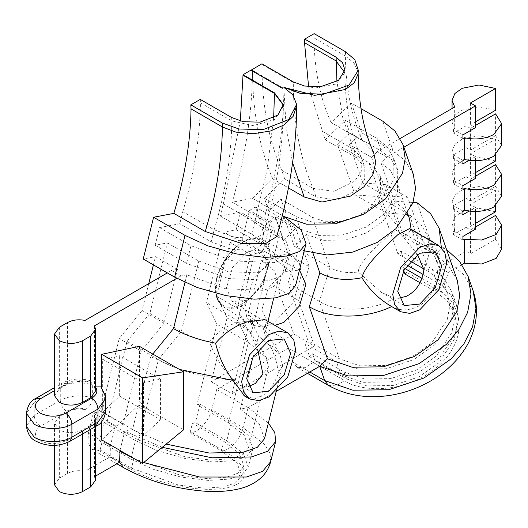 <?xml version="1.0" encoding="UTF-8"?>
<svg xmlns="http://www.w3.org/2000/svg" width="528" height="528" viewBox="0 0 528 528"><rect width="100%" height="100%" fill="white"/><g stroke="black" fill="none" stroke-linecap="round" stroke-linejoin="round"><path stroke-width="0.4" stroke-dasharray="2.64 1.98" d="M441.342 247.46L437.633 262.277C439.177 279.556 431.422 301.316 415.635 307.481C406.798 310.893 398.812 310.583 391.67 306.563M501.6 145.358L495.587 135.617L495.587 113.857M501.6 196.132L495.587 186.391L495.587 164.63M274.864 325.367L268.066 323.756L261.914 309.698L268.349 288.031L283.899 271.616L299.462 270.092M247.467 300.254L262.337 284.552L268.495 263.828L262.06 250.054L247.467 251.684L232.591 267.386L226.433 288.11L232.32 301.567L247.467 300.254M313.012 253.295L306.471 234.505L294.261 246.279L283.899 216.493L273.53 258.245L261.32 260.575L247.969 314.371L262.858 327.043L264.805 333.795C271.359 346.427 276.078 359.04 278.969 371.633C275.524 381.737 270.719 389.426 264.554 394.706L254.8 398.66L244.814 396.231M417.602 254.635L397.419 229.871L388.45 235.211C378.563 245.368 359.179 260.66 358.228 271.953L381.249 292.34L394.462 298.102L398.713 298.201M404.897 274.012L406.685 272.29C413.411 265.3 416.988 257.506 417.404 248.906L416.592 243.619L411.609 229.304L403.867 236.762L385.73 184.642L362.881 182.992L384.866 195.683L407.715 197.333L425.852 249.46L433.594 241.996L438.577 256.318L439.388 261.598L438.755 267.076L448.18 272.514L448.001 261.756L443.018 247.434L435.277 254.899L417.133 202.778M257.77 350.123L250.648 334.059L253.077 326.053L252.08 320.417L237.362 322.436C225.925 326.08 216.671 332.567 209.603 341.9C209.689 344.104 217.767 360.452 219.298 361.99C223.681 368.9 228.419 374.788 233.501 379.652L239.21 384.793L248.068 386.674M54.516 395.65L59.334 388.938L67.498 384.226C72.62 381.533 78.461 380.82 85.028 382.081L85.028 320.423M54.516 484.862L59.334 478.157L67.498 473.438C72.62 470.745 78.461 470.032 85.028 471.293L85.028 409.642L86.051 409.048C78.791 407.517 72.29 408.25 66.554 411.239L40.484 426.294C33.713 431.125 33.713 435.963 40.484 440.801C48.86 444.715 57.235 444.715 65.611 440.801L91.681 425.746C96.868 422.44 98.135 418.684 95.476 414.493C98.221 412.982 100.307 410.137 101.732 405.953L102.907 404.303L102.907 391.248L100.901 386.899M95.476 414.493L94.453 415.081L95.555 418.493L90.737 425.205L82.573 429.917C74.824 433.541 67.076 433.541 59.334 429.917L54.516 423.212L59.334 416.5L67.498 411.787C72.62 409.094 78.461 408.382 85.028 409.642M244.952 307.157L253.229 279.299L273.22 258.199L283.391 254.509L292.829 256.014L299.409 263.432L301.488 274.52L293.205 302.379L273.22 323.479L262.581 327.221L252.866 325.241L246.847 317.81L244.952 307.157M457.294 280.427L448.529 265.584L435.277 254.899M469.062 160.36L475.484 156.651L475.484 160.736M469.062 211.134L475.484 207.425L475.484 211.51M462.013 264.528L448.18 272.514C446.51 279.391 443.15 285.364 438.095 290.426L406.685 272.29M413.068 202.481L394.291 201.122L380.932 162.749L390.086 170.128L396.139 180.378L395.795 201.947L382.965 221.291L366.505 232.907L345.14 240.029L323.539 240.332L306.471 234.505M403.88 147.22L386.839 157.06L380.932 162.749M443.018 247.434L446.582 249.645M247.969 314.371L258.476 336.032L240.339 409.101L248.081 407.623L276.481 391.228M437.633 262.277C431.013 249.77 422.176 239.111 411.127 230.3L409.471 228.624M394.291 201.122L403.649 208.738L409.497 218.757M411.154 229.594L411.127 230.3M475.484 127.637L470.461 124.74L475.484 121.836M495.587 110.233L478.982 106.762L462.264 110.042L454.892 115.256L452.067 122.146L454.667 128.779L454.667 107.019M462.917 134.891L453.499 129.452L454.667 128.779M470.461 102.98L470.461 124.74M386.839 157.06L377.414 151.622L400.224 138.455M501.6 249.077L495.587 239.342L470.461 253.849L470.461 229.911L475.484 227.014M438.755 267.076L466.059 251.308L470.461 253.849M495.587 239.342L495.587 215.404M475.484 229.185L470.461 226.288L475.484 223.384M495.587 211.781L478.982 208.309L462.264 211.589L454.892 216.797L452.067 223.694L454.667 230.32L453.499 231L462.917 236.438M475.484 207.425L470.461 204.527L470.461 226.288M462.917 214.678L453.499 209.24L454.667 208.56L452.067 201.934L454.892 195.037L462.264 189.829L478.982 186.549L495.587 190.021L470.461 204.527M475.484 178.411L470.461 175.514L475.484 172.61M495.587 161.007L478.982 157.535L462.264 160.816L454.892 166.03L452.067 172.92L454.667 179.553L453.499 180.226L462.917 185.665M475.484 156.651L470.461 153.754L470.461 175.514M462.917 163.904L453.499 158.466L454.667 157.793L452.067 151.16L454.892 144.269L462.264 139.055L478.982 135.775L495.587 139.247L470.461 153.754M278.969 371.633L282.592 365.699L280.038 354.387L258.476 336.032M261.32 260.575L274.362 270.752L277.979 281.061L273.095 286.948L263.347 290.354L225.522 288.743L186.859 274.798L184.958 282.447M264.818 319.565L265.954 329.479L264.805 333.795M186.859 274.798L180.959 275.926L171.534 270.481L177.434 269.359L155.45 256.661L143.24 258.997M295.647 285.45L290.855 271.755L273.53 258.245M294.261 246.279L304.24 250.84M413.338 174.398L405.306 160.783L393.149 150.982L361.739 132.845L349.529 144.613L371.514 157.311L377.414 151.622M216.678 389.486L211.695 409.563L243.098 427.693L248.081 407.623L216.678 389.486L288.301 348.137L319.711 366.267M179.447 369.435L150.658 356.624L139.418 401.887L148.17 409.405L138.62 405.108L132.521 429.693L166.162 444.101M264.455 438.768L259.228 423.832L240.339 409.101M453.499 158.466L453.499 154.843L466.059 147.589L470.461 150.124L470.461 128.363L475.484 125.466M453.499 154.843L462.917 160.281M495.587 135.617L470.461 150.124M462.917 138.521L453.499 133.082L466.059 125.829L470.461 128.363M453.499 129.452L453.499 133.082M453.499 209.24L453.499 205.616L466.059 198.363L466.059 176.603L453.499 183.856L453.499 180.226M454.667 179.553L454.667 157.793M466.059 147.589L466.059 125.829M371.514 157.311L384.866 195.683M466.059 251.308L466.059 227.377L453.499 234.623L453.499 231M454.667 230.32L454.667 208.56M308.59 86.678L325.175 139.781L345.431 120.265L349.813 132.865L337.603 144.632L355.1 194.911L377.942 196.561L397.921 253.968L400.897 251.097L432.307 269.227L444.101 278.738L451.895 291.938L454.034 305.527L451.447 319.717L434.92 344.639L413.721 359.601L386.199 368.762L358.38 369.158L336.402 361.654L304.993 343.523L309.58 356.697L312.556 353.826L314.945 360.697L313.163 362.419L304.867 367.739L297.073 367.336L293.284 362.452L288.301 348.137M462.917 240.068L453.499 234.623M466.059 227.377L470.461 229.911M495.587 205.867L495.587 190.021M462.917 211.055L453.499 205.616M495.587 186.391L470.461 200.897L466.059 198.363M466.059 176.603L470.461 179.137L475.484 176.24M462.917 189.295L453.499 183.856M495.587 155.093L495.587 139.247M152.77 354.031L150.658 356.624M95.555 386.885L94.453 387.519L94.453 325.868M101.732 388.238L101.732 387.79M139.418 346.322L139.418 401.887M180.959 275.926L176.788 278.335M177.434 269.359L164.083 323.156L142.098 310.457L148.757 283.635M153.417 264.871L155.45 256.661M211.695 409.563C209.893 419.364 198.964 431.97 191.816 432.478L190.027 432.821L221.437 450.952L237.191 463.241L241.56 475.702L235.666 482.81L223.892 486.922L204.006 488.162L178.193 484.975L131.492 468.131L100.082 450.001L98.294 450.338L129.703 468.475L123.578 467.636M100.082 450.001L102.472 440.365L133.881 458.495L180.589 475.345L206.395 478.526L226.281 477.286L238.055 473.174L243.949 466.066L239.587 453.605L223.832 441.316L192.423 423.185L190.027 432.821M273.656 117.942L267.247 169.138L254.707 222.064L261.802 227.601L263.723 233.369L255.809 238.267L235.237 237.389L214.203 229.805L182.794 211.669L179.804 223.714L159.548 227.581L155.166 245.243L167.376 242.913L149.879 313.394L127.03 341.425L107.059 421.898L104.075 422.466L99.495 440.933L102.472 440.365M182.794 211.669C194.113 173.534 199.993 137.247 200.442 102.795L231.845 120.925L253.196 125.624L274.527 119.519L283.345 106.24L283.292 105.112M200.264 99.403L200.442 102.795M142.098 310.457L119.249 338.494L101.112 411.556L93.37 413.041L88.387 433.112L87.925 442.952L92.176 449.5L98.294 450.338M276.639 236.643L273.167 227.548L263.644 220.361L232.234 202.224L252.49 198.356L282.322 215.582M373.633 152.5L362.525 140.712L331.122 122.582L351.371 103.066L360.967 108.603M252.49 198.356L272.745 178.84L288.427 187.895M351.371 103.066L361.739 132.845M349.529 144.613L362.881 182.992M400.897 251.097L405.484 264.271L402.508 267.142L404.89 268.521M403.696 270.567L402.508 267.142M331.122 122.582C320.186 98.624 314.457 70.396 313.942 37.897L314.153 33.647M192.423 423.185L195.4 422.618L199.987 404.151L197.003 404.719L216.982 324.245L206.474 302.584L223.964 232.109L236.181 229.772L240.563 212.111L220.308 215.978L223.298 203.933L240.319 121.024M261.928 63.802L261.895 64.449C262.033 104.887 268.627 140.151 281.675 170.227L284.665 178.82L264.416 198.337L268.798 210.943L281.008 199.175L298.505 249.447L287.998 283.246L307.969 340.652L339.379 358.783L359.997 365.818L386.087 365.455L411.893 356.855L431.779 342.824L447.282 319.453L449.711 306.141L447.698 293.403L440.385 281.015L429.33 272.098L423.674 268.838M304.993 343.523L307.969 340.652M272.745 178.84C259.426 147.932 252.681 111.771 252.49 70.336C252.298 111.989 245.546 155.951 232.234 202.224M242.128 240.108L229.911 242.444L216.559 296.241L227.066 317.902L211.22 381.757L293.759 334.105L277.906 288.552L288.42 254.753L275.068 216.374L262.852 228.142L255.479 206.95L249.5 210.401L242.128 240.108L262.852 252.08L270.23 222.367L249.5 210.401M248.081 407.623L268.369 422.994M162.228 447.322L124.773 431.171L132.521 429.693M119.995 450.437L124.773 431.171M138.62 405.108L101.732 439.89M101.732 421.634L101.732 405.953M94.453 415.081L94.453 476.738L95.555 476.098M433.594 241.996L411.609 229.304M407.715 197.333L385.73 184.642M403.867 236.762L425.852 249.46M470.461 200.897L470.461 179.137M420.004 282.737L436.306 292.149L447.361 301.066L454.674 313.447L456.687 326.192L454.258 339.497L438.755 362.868L418.869 376.906L393.063 385.499L366.973 385.869L346.355 378.833L314.945 360.697M95.555 390.931L94.453 387.519M171.534 270.481L167.336 272.91M148.17 409.405L183.546 429.832M164.083 323.156L141.233 351.186L119.249 338.494M86.051 409.048C89.938 406.54 92.136 402.851 92.651 397.987L92.651 384.932L90.222 380.681L85.028 382.081M141.233 351.186L123.097 424.255L115.355 425.733L110.372 445.804L110.194 456.766L85.028 471.293M119.632 396.132L119.632 355.634L102.676 359.225L102.676 412.124L119.632 396.132L160.466 419.707L143.504 435.699L102.676 412.124M119.618 462.205L110.194 456.766M93.37 413.041L115.355 425.733M123.097 424.255L101.112 411.556M220.308 215.978L251.717 234.109L258.812 239.646L260.779 245.256L252.82 250.312L232.247 249.434L211.213 241.844L179.804 223.714M159.548 227.581L190.958 245.711L233.026 260.885L274.177 262.64L284.783 258.931L290.09 252.529L286.163 241.309L271.973 230.241L240.563 212.111M155.166 245.243L186.575 263.38L190.958 245.711M236.181 229.772L267.584 247.909L281.78 258.977L285.707 270.197L280.401 276.599L269.795 280.302L228.637 278.553L186.575 263.38M167.376 242.913L198.785 261.043L228.169 271.643L256.918 272.87L268.033 265.808L265.287 257.968L255.374 250.239L223.964 232.109M149.879 313.394L181.289 331.525C189.288 336.059 198.726 339.517 209.603 341.9M127.03 341.425L158.44 359.561C176.293 370.504 211.2 379.85 233.501 379.652M107.059 421.898L138.468 440.029L185.17 456.872L210.982 460.06L230.868 458.819L242.642 454.707L248.536 447.599L244.167 435.138L228.413 422.849L197.003 404.719M99.495 440.933L130.904 459.063L135.485 440.596L104.075 422.466M252.49 70.336L283.899 88.473L283.899 87.384L292.717 94.842L296.624 104.65M362.525 140.712C351.589 116.754 345.866 88.526 345.352 56.027L354.136 63.182L358.07 72.092M345.563 51.784L345.352 56.027L313.942 37.897M309.58 356.697L340.982 374.827L362.967 382.331L390.786 381.935L418.301 372.775L439.507 357.812L456.034 332.891L458.621 318.701L456.476 305.111L448.681 291.911L436.894 282.407L423.02 274.395M407.095 265.201L405.484 264.271M410.342 261.142L397.921 253.968M377.942 196.561L409.352 214.698L420.526 223.747L427.72 235.996L429.436 252.965L423.911 269.722M355.1 194.911L386.503 213.048L409.352 214.698L429.33 272.098M337.603 144.632L369.006 162.769L380.569 176.167L380.305 192.555L370.55 207.26L358.043 216.091L341.807 221.496L325.387 221.734L312.418 217.305L281.008 199.175M268.798 210.943L300.208 229.073L318.773 235.409L342.276 235.079L365.521 227.337L383.427 214.698L397.393 193.644L397.769 170.181L391.182 159.027L381.223 151.001L349.813 132.865M345.431 120.265L376.834 138.395L381.223 151.001M264.416 198.337L295.819 216.473L314.391 222.809L337.887 222.479L361.132 214.731L379.045 202.099L393.004 181.045L393.38 157.582L386.793 146.428L376.834 138.395M325.175 139.781L356.585 157.918L364.855 167.508L364.67 179.243L357.687 189.763L337.108 199.954L316.074 196.951L284.665 178.82M322.186 131.195L353.595 149.325L361.324 157.555L361.865 158.915L361.68 170.65L354.697 181.177L334.118 191.367L313.084 188.364C300.036 158.281 293.443 123.024 293.304 82.586L261.895 64.449M250.648 334.059L249.196 330.35L237.877 320.72L206.474 302.584M255.374 250.239L237.877 320.72L248.391 342.382L216.982 324.245M199.987 404.151L231.389 422.281L226.809 440.748L195.4 422.618M394.462 298.102C372.161 311.447 337.253 312.972 319.4 301.382L287.998 283.246M339.379 358.783L319.4 301.382L329.914 267.584L298.505 249.447M281.675 170.227L313.084 188.364L316.074 196.951M251.717 234.109L254.707 222.064L223.298 203.933M216.559 296.241L237.29 308.207L250.642 254.41L229.911 242.444M250.642 254.41L262.852 252.08M255.479 206.95L276.21 218.915L283.582 240.108L262.852 228.142M283.582 240.108L295.792 228.34L275.068 216.374M295.792 228.34L309.151 266.719L288.42 254.753M309.151 266.719L298.637 300.518L277.906 288.552M298.637 300.518L314.49 346.071L293.759 334.105M314.49 346.071L231.944 393.73L211.22 381.757M231.944 393.73L247.797 329.868L227.066 317.902M247.797 329.868L237.29 308.207M94.453 476.738L95.555 480.15M399.274 232.393L398.059 226.446L386.503 213.048L369.006 162.769M312.418 217.305L329.914 267.584C337.913 272.032 347.351 273.491 358.228 271.953M421.859 278.315L433.91 285.272L444.972 294.188L452.285 306.577L454.291 319.315L451.862 332.627L436.366 355.997L416.48 370.029L390.674 378.629L364.577 378.998L343.966 371.963L312.556 353.826M102.676 359.225L143.504 382.793L160.466 379.203L119.632 355.634M160.466 379.203L160.466 419.707M143.504 435.699L143.504 382.793M228.413 422.849L248.391 342.382L266.383 357.687L268.508 367.132L262.951 374.029M135.485 440.596L157.469 450.701L185.288 458.561L212.804 461.954L234.003 460.634L246.563 456.251L252.846 448.668L248.193 435.389L231.389 422.281M130.904 459.063L152.882 469.168L180.701 477.028L208.217 480.421L229.423 479.101L241.976 474.718L248.259 467.135L243.606 453.856L226.809 440.748M293.337 81.932L293.304 82.586L314.648 88.117L335.98 84.038L344.804 72.659C345.325 106.346 350.836 134.64 361.324 157.555M282.322 88.288L250.919 70.264M276.21 218.915L270.23 222.367M70.052 441.236L65.611 440.801M215.893 288.394C214.83 297.977 222.79 314.642 242.438 303.719C262.086 291.958 270.046 266.092 268.983 257.743C270.046 248.16 262.086 231.495 242.438 242.418C222.79 254.179 214.83 280.045 215.893 288.394M215.873 289.463L217.714 299.825L223.562 307.045L233.013 308.972L243.355 305.336L262.792 284.816L270.844 257.73L268.818 246.952L262.429 239.732L253.249 238.28L243.355 241.864L223.918 262.376L215.873 289.463M59.334 327.287L59.334 388.938M59.334 416.5L59.334 478.157M473.18 290.954L463.162 273.979L448.001 261.756M393.149 150.982L382.78 121.196M328.482 385.466L336.277 385.876L344.566 380.556C357.113 390.694 405.359 396.924 440.642 363.957C474.58 330.218 454.397 296.941 438.095 290.426M309.797 371.989L293.284 362.452M416.592 243.619L438.577 256.318M313.163 362.419L344.566 380.556M110.372 445.804L88.387 433.112M231.673 117.533L231.845 120.925C231.403 155.377 225.522 191.671 214.203 229.805L211.213 241.844M138.468 440.029L158.44 359.561L181.289 331.525L198.785 261.043M263.644 220.361C276.956 174.082 283.708 130.119 283.892 88.473L286.13 127.01L292.585 162.65M432.307 269.227L436.894 282.407M356.585 157.918L342.731 117.612L336.917 81.411M271.973 230.241L267.584 247.909M270.679 461.624L270.092 453.407L264.7 444.543L243.098 427.693C241.303 437.501 230.373 450.1 223.225 450.615L191.816 432.478M340.982 374.827L336.402 361.654M300.208 229.073L295.819 216.473M133.782 458.396L143.656 462.568M90.737 425.205L90.737 429.297M346.355 378.833L343.966 371.963M436.306 292.149L433.91 285.272M105.772 411.239L102.907 404.303M102.907 391.248L105.772 398.185M86.051 381.487C78.791 379.949 72.29 380.681 66.554 383.678L54.516 390.628M67.498 384.226L67.498 322.568M92.651 397.987C80.936 394.588 70.145 395.38 60.271 400.363L60.271 387.308C70.145 382.318 80.936 381.526 92.651 384.932M67.498 473.438L67.498 411.787M129.703 468.475C142.243 477.16 190.489 494.234 225.773 488.011C259.71 481.015 239.527 458.581 223.225 450.615M82.573 434.009L82.573 429.917M96.122 426.188L91.681 425.746M36.043 398.29L34.208 402.356L26.4 413.239M66.554 383.678L62.113 383.242L60.271 387.308L34.208 402.356L34.208 415.411L60.271 400.363C60.674 404.969 62.766 408.593 66.554 411.239M133.881 458.495L131.492 468.131M221.437 450.952L223.832 441.316M40.484 426.294C36.696 423.641 34.604 420.017 34.208 415.411L26.4 426.294M252.866 325.241L223.562 307.045C218.288 303.574 215.602 297.541 215.503 288.935C214.289 262.799 246.008 228.961 262.429 239.732L292.829 256.014M299.152 269.914L262.06 250.054M397.419 229.871L435.29 251.737M252.08 320.417L284.203 338.963M54.516 445.408L54.516 423.212M396.139 180.378L407.794 213.86M262.858 327.043L280.038 354.387M265.954 329.479L267.967 321.38M273.715 298.214L277.979 281.061M276.19 391.492L282.592 365.699M268.066 323.756L232.32 301.567M452.067 122.146L452.067 108.517M452.067 223.694L452.067 201.934M452.067 172.92L452.067 151.16M404.197 305.587L381.249 292.34M307.468 373.336L297.073 367.336M116.899 463.775L92.176 449.5M358.123 73.438L358.116 73.055M95.555 426.518L95.555 418.493M447.698 293.403L427.72 235.996M398.059 226.446L380.569 176.167M454.674 313.447L452.285 306.577M253.11 392.819L239.21 384.787M263.723 233.369C276.593 189.196 283.133 146.817 283.345 106.24M285.707 270.197L290.09 252.529M263.769 233.211L260.779 245.256M268.033 265.808L253.077 326.053M248.536 447.599L268.508 367.132M252.846 448.668L248.259 467.135M456.476 305.111L451.895 291.938M397.769 170.181L393.38 157.582M361.865 158.915L364.855 167.508M266.383 357.687L249.196 330.35M283.331 105.62L283.279 104.63M344.791 73.181L344.942 70.046M90.222 380.681C80.183 377.857 70.818 378.708 62.113 383.242L54.516 387.625M241.56 475.702L243.949 466.066"/><path stroke-width="0.79" d="M400.64 311.744L394.627 304.643L392.733 294.254L400.64 267.637L419.74 247.474L429.686 243.923L438.841 245.579L444.853 252.681L446.754 263.069L438.841 289.687L419.74 309.85L409.801 313.401L400.64 311.744L391.67 306.563C379.401 299.508 369.481 289.898 361.918 277.728C345.8 281.054 331.769 279.437 319.829 272.884L313.012 253.295M438.841 245.579L409.471 228.624L397.749 234.775C386.159 245.982 365.072 264.178 361.918 277.728M475.484 125.466L495.587 113.857L501.6 123.598L493.792 134.475C485.107 139.003 475.286 140.078 464.33 137.709L462.917 138.521L462.917 134.891L475.484 127.637L475.484 105.877L470.461 102.98L495.587 88.473L478.982 85.001L462.264 88.282L454.892 93.496L452.067 100.386L454.667 107.019L400.224 138.455M469.062 160.36L462.917 163.904L462.917 160.281L464.33 159.469C475.286 161.839 485.107 160.763 493.792 156.235L501.6 145.358L501.6 123.598M475.484 176.24L495.587 164.63L501.6 174.372L493.792 185.249C485.107 189.776 475.286 190.852 464.33 188.483L462.917 189.295L462.917 185.665L475.484 178.411L475.484 160.736M464.33 188.483L464.33 210.243C475.286 212.612 485.107 211.537 493.792 207.009L501.6 196.132L501.6 174.372M299.462 270.092L305.884 284.308L299.442 305.976L283.899 322.39L274.864 325.367M249.559 398.97L244.814 396.231L233.013 380.411C224.506 368.993 218.698 356.585 215.589 343.193C224.169 333.221 234.531 326.152 246.668 322.007L264.818 319.565L287.753 332.812L293.773 339.907L295.667 350.295L287.753 376.919L268.66 397.082L258.713 400.627L249.559 398.97L243.54 391.868L241.646 381.487L249.559 354.862L268.66 334.699L278.599 331.148L287.753 332.812M398.713 298.201L406.349 296.314C416.275 291.278 422.129 282.414 423.911 269.722L417.602 254.635M419.74 253.275L435.29 251.737L441.725 265.967L435.29 287.635L419.74 304.049L404.197 305.587L397.756 291.357L404.197 269.689L419.74 253.275M248.068 386.674L255.262 383.546L262.951 374.029L257.77 350.123M268.66 340.501L284.203 338.963L290.644 353.199L284.203 374.867L268.66 391.274L253.11 392.819L246.668 378.583L253.11 356.915L268.66 340.501M82.573 340.705L82.573 402.356C74.824 405.973 67.076 405.973 59.334 402.356L54.516 395.65L54.516 333.993L59.334 340.705C67.076 344.322 74.824 344.322 82.573 340.705L90.737 335.986L90.737 397.643L95.555 390.931L95.555 329.281L90.737 335.986M167.336 272.91L85.028 320.423C78.461 319.163 72.62 319.876 67.498 322.568L59.334 327.287L54.516 333.993M95.555 426.518L95.555 480.15L90.737 486.856L82.573 491.575C74.824 495.191 67.076 495.191 59.334 491.575L54.516 484.862L54.516 445.408M391.67 306.563C365.633 319.189 329.175 319.242 309.316 306.682L327.452 358.802L352.163 367.237L383.44 366.795L414.374 356.492L438.214 339.676L456.793 311.659L459.703 295.706L457.294 280.427L439.157 228.307L441.342 247.46M413.068 202.481L417.133 202.778L430.577 213.675L439.157 228.307M469.062 211.134L462.917 214.678L462.917 211.055L464.33 210.243M475.484 211.51L475.484 229.185L462.917 236.438L462.917 240.068L464.33 239.257L464.33 263.188L462.013 264.528M403.88 147.22L475.484 105.877M464.33 137.709L464.33 159.469M446.582 249.645L459.551 261.274L468.197 276.632L470.956 294.103L467.63 312.345L458.918 329.564L446.378 344.388L419.12 363.62L383.737 375.408L347.972 375.916L319.711 366.267L327.452 358.802M276.481 391.228L319.711 366.267L324.694 380.589L352.955 390.232L388.72 389.723L424.103 377.942L451.361 358.703L463.901 343.886L472.613 326.667L475.939 308.425L473.18 290.954C481.087 314.675 473.524 337.828 461.894 353.225C453.796 364.267 443.454 373.468 430.868 380.846C418.057 388.285 404.336 393.142 389.684 395.419C367 398.785 346.599 395.465 328.482 385.466L307.468 373.336M309.316 306.682L319.829 272.884M407.794 213.86L409.497 218.757L411.154 229.594M475.484 121.836L495.587 110.233L495.587 88.473M464.33 263.188L481.714 263.96L496.201 258.364L501.6 249.077L501.6 225.146L496.201 234.425L481.714 240.029L464.33 239.257M475.484 227.014L495.587 215.404L501.6 225.146M475.484 223.384L495.587 211.781L495.587 205.867M475.484 172.61L495.587 161.007L495.587 155.093M184.958 282.447L173.507 328.594C185.447 335.32 199.478 340.184 215.589 343.193M358.07 72.092L358.103 73.834L354.321 82.731L345.404 89.476L314.662 95.357L283.899 87.384L292.756 94.776L296.611 104.386L288.842 119.5L263.036 129.657L238.946 128.99L222.235 122.984L190.826 104.848L191.037 108.86C190.522 141.953 184.793 176.788 173.857 213.378L153.602 217.246L143.24 258.997L174.649 277.127L197.307 287.549L225.997 295.647L254.364 299.152L276.223 297.785L289.172 293.264L295.647 285.45L306.016 243.698L299.534 251.513L286.592 256.034L264.733 257.4L236.359 253.895L207.676 245.791L185.011 235.376L174.649 277.127M360.967 108.603L382.78 121.196L394.937 130.997L402.976 144.613L405.187 158.618L402.514 173.25L385.473 198.944L363.614 214.368L335.247 223.819L306.557 224.228L283.899 216.493L301.217 230.003L306.016 243.698M304.24 250.84L326.944 254.945L352.803 252.08L377.071 242.51L395.842 228.73L412.883 203.036L415.549 188.404L413.338 174.398L402.976 144.613M166.162 444.101L209.134 453.011L243.276 452.219L257.393 447.289L264.455 438.768L276.19 391.492M233.013 380.411L179.447 369.435M173.507 328.594L152.77 354.031M105.772 398.185L97.964 409.068L97.964 422.123L105.772 411.239L105.64 396.224L100.907 386.899L95.555 386.885M101.732 388.238L101.732 354.301L139.418 346.322L183.546 371.804L142.56 377.876L142.56 463.465L101.732 439.89L101.732 421.634M176.788 278.335L94.453 325.868L95.555 329.281M148.757 283.635L153.417 264.871M153.602 217.246L185.011 235.376M190.826 104.848L200.264 99.403L231.673 117.533L243.269 121.704L259.987 122.166L277.886 115.117L283.279 104.63L274.461 92.829L243.052 74.699L250.912 70.158L282.322 88.295M205.267 231.508L241.791 243.527L265.492 243.652L276.639 236.643C289.813 191.341 296.485 147.728 296.663 105.798L293.08 116.444L283.952 124.958L270.475 130.997L253.209 133.756L235.93 132.139L222.44 126.991C221.925 160.083 216.203 194.924 205.267 231.508L173.857 213.378M282.322 215.582L283.899 216.493M288.427 187.895L304.148 196.97L322.027 202.026L350.427 196.112L364.023 186.707L372.92 174.557L375.758 162.446L373.633 152.5C363.924 131.703 358.756 105.224 358.116 73.055M420.004 282.737L404.897 274.012L403.696 270.567M344.804 72.659L335.947 60.826L304.537 42.695L304.715 39.098L314.153 33.647L345.563 51.784L354.809 59.684L358.274 70.25L348.982 85.094L323.36 94.228L300.148 93.298L283.899 87.384M304.537 42.695L308.59 86.678M240.319 121.024L243.052 74.699M250.919 70.264L261.928 63.802L293.337 81.932L304.61 86.038L320.714 86.684L338.494 80.342L344.942 70.046L342.54 62.713L336.118 57.229L304.715 39.098M268.369 422.994L274.804 432.61L275.662 441.547L267.584 451.295L251.44 456.931L211.886 457.789L162.228 447.322M95.555 476.098L119.618 462.205L119.995 450.437M101.732 354.301L142.56 377.876M142.56 463.465L183.546 429.832L183.546 371.804M191.037 108.86L222.44 126.991L222.235 122.984M296.624 104.65L296.663 105.798M423.02 274.395L407.095 265.201M423.674 268.838L410.342 261.142M282.328 88.288L250.919 70.158M243.085 75.313L274.487 93.443L273.656 117.942M404.89 268.521L421.859 278.315M82.573 402.356L90.737 397.643M283.292 105.112L274.487 93.443L274.461 92.829M54.516 390.628L40.484 398.732C33.68 403.564 33.68 408.401 40.484 413.239C48.86 417.166 57.235 417.166 65.611 413.239C69.399 415.886 71.498 419.509 71.894 424.116L97.964 409.068C97.561 404.461 95.469 400.831 91.681 398.185C96.875 394.878 98.142 391.123 95.476 386.932M40.484 398.732L36.043 398.29C30.888 400.475 27.674 405.458 26.4 413.239L34.208 424.116C42.689 429.983 63.413 429.983 71.894 424.116L71.894 437.171C63.413 443.038 42.689 443.038 34.208 437.171L26.4 426.294C27.674 434.069 30.888 439.052 36.043 441.236C47.381 446.813 58.72 446.813 70.052 441.236L96.122 426.188C101.171 424.149 104.386 419.166 105.772 411.239M96.122 426.188L97.964 422.123L71.894 437.171L70.052 441.236M309.797 371.989L324.694 380.589L328.482 385.466M143.656 462.568L199.696 477.022L246.457 477.002L262.601 471.365L270.679 461.624C268.488 469.498 264.238 475.735 257.941 480.335C252.113 484.532 245.579 487.43 238.339 489.02C228.188 491.337 216.797 492.05 204.171 491.159C174.524 488.743 147.662 480.902 123.578 467.636L119.618 462.205M292.585 162.65L304.148 196.97M336.917 81.411L336.118 57.229M119.79 451.242L133.782 458.396M90.737 429.297L90.737 486.856M65.611 413.239L91.681 398.185M82.573 491.575L82.573 434.009M468.197 276.632L473.18 290.954M267.967 321.38L273.715 298.214M452.067 108.517L452.067 100.386M123.578 467.636L116.899 463.775M275.662 441.547L270.679 461.624M296.611 104.386L296.637 104.933M358.274 70.25L358.103 73.834M54.516 387.625L36.043 398.29M26.4 413.239L26.4 426.294"/></g></svg>
